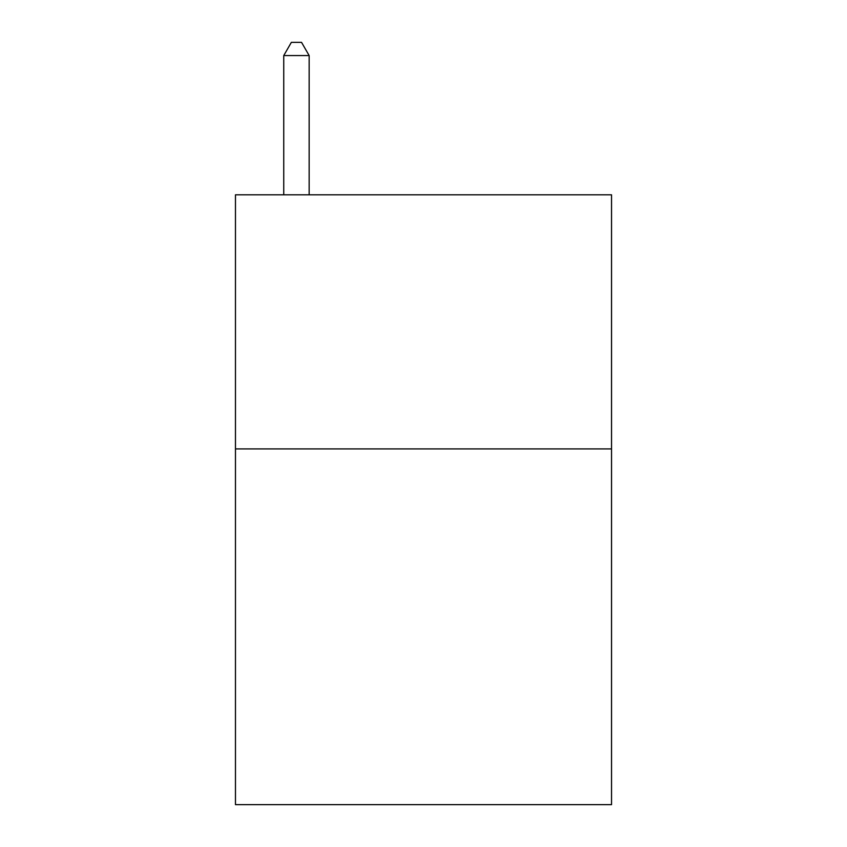 <?xml version="1.0" encoding="UTF-8"?>
<svg xmlns="http://www.w3.org/2000/svg" width="847" height="847" viewBox="0 0 847 847"><rect width="100%" height="100%" fill="white"/><g stroke="black" fill="none" stroke-linecap="round" stroke-linejoin="round"><path stroke-width="1.27" d="M611.534 448.91L611.534 804.65L235.466 804.65L235.466 194.81L611.534 194.81L611.534 448.91L235.466 448.91M309.155 194.81L309.155 55.563L283.745 55.563L283.745 194.81M283.745 55.563L291.368 42.35L301.532 42.35L309.155 55.563"/></g></svg>
